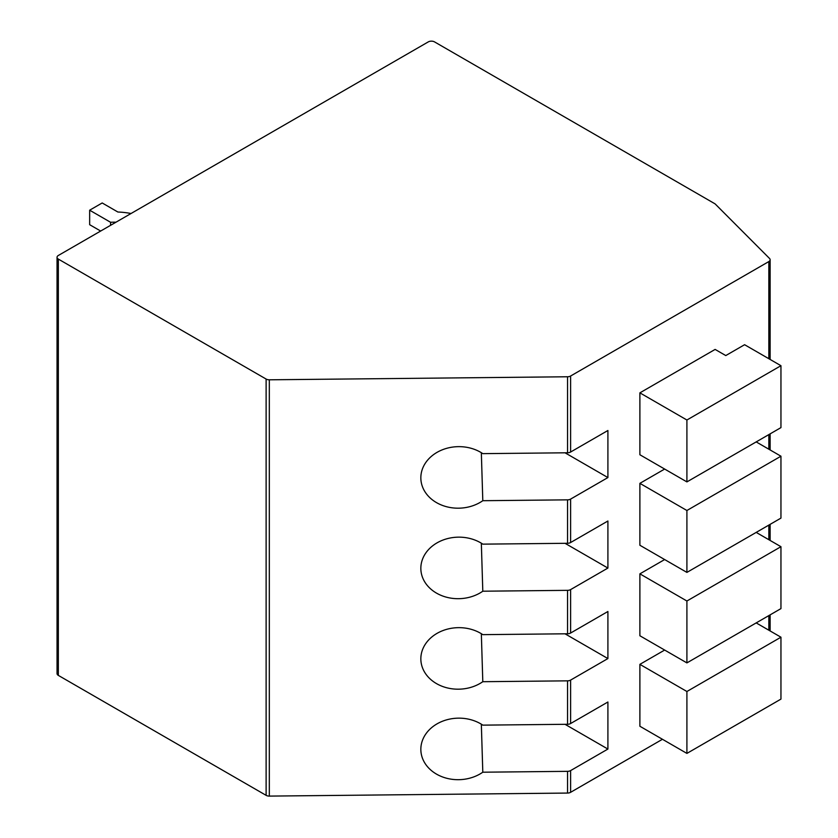 <?xml version="1.0" encoding="UTF-8"?>
<svg xmlns="http://www.w3.org/2000/svg" width="838" height="838" viewBox="0 0 838 838"><rect width="100%" height="100%" fill="white"/><g stroke="black" fill="none" stroke-linecap="round" stroke-linejoin="round"><path stroke-width="1.26" d="M269.323 379.803L269.323 796.1A4.431 2.556 180 0 1 266.117 795.346L58.346 675.397A4.431 2.556 180 0 1 57.047 673.584L57.047 257.287A4.431 2.556 0 0 0 58.346 259.099L266.117 379.048A4.431 2.556 0 0 0 269.323 379.803L567.556 376.765A4.431 2.556 0 0 0 570.615 376.011L768.834 261.571A4.431 2.556 0 0 0 770.132 259.759A4.431 2.556 0 0 0 769.546 258.481L715.411 204.189A4.431 2.556 180 0 0 714.709 203.655L434.545 41.9A4.431 2.556 0 0 0 428.27 41.9L58.346 255.475A4.431 2.556 0 0 0 57.047 257.287M269.323 796.1L567.556 793.062A4.431 2.556 180 0 0 570.615 792.308L662.449 739.284M565.032 633.811L607.906 658.563L570.615 680.089L570.615 723.529L607.906 702.003L607.906 749.057L570.615 770.593A4.431 2.556 180 0 1 567.556 771.337L482.803 772.207L481.337 724.2M607.906 658.563L607.906 611.499L570.615 633.036A4.431 2.556 180 0 1 567.556 633.779L482.803 634.649A37.689 30.765 178.2 0 0 442.213 630.857A37.689 30.765 178.2 0 0 420.854 659.569A37.689 30.765 178.2 0 0 443.061 686.636A37.689 30.765 178.2 0 0 482.803 681.703L567.556 680.844L567.556 724.283L482.803 725.142A37.689 30.765 178.2 0 0 442.213 721.35A37.689 30.765 178.2 0 0 420.854 750.073A37.689 30.765 178.2 0 0 443.061 777.14A37.689 30.765 178.2 0 0 482.803 772.207M567.556 590.34A4.431 2.556 180 0 0 570.615 589.596L607.906 568.059L607.906 521.006L570.615 542.532A4.431 2.556 180 0 1 567.556 543.286L482.803 544.145A37.689 30.765 178.2 0 0 442.213 540.353A37.689 30.765 178.2 0 0 420.854 569.075A37.689 30.765 178.2 0 0 443.061 596.143A37.689 30.765 178.2 0 0 482.803 591.209L567.556 590.34L567.556 633.779M482.803 500.705L567.556 499.846A4.431 2.556 180 0 0 570.615 499.092L607.906 477.566L607.906 430.502L570.615 452.028A4.431 2.556 180 0 1 567.556 452.782L482.803 453.641A37.689 30.765 178.2 0 0 442.213 449.849A37.689 30.765 178.2 0 0 420.854 478.571A37.689 30.765 178.2 0 0 443.061 505.639A37.689 30.765 178.2 0 0 482.803 500.705L481.337 452.698M664.649 469.05L639.886 483.348L686.909 510.499L780.953 456.207L756.19 441.909M780.953 456.207L780.953 518.104L686.909 572.406L639.886 545.255L639.886 483.348M664.649 559.554L639.886 573.852L686.909 601.003L780.953 546.701L756.19 532.402M780.953 546.701L780.953 608.608L686.909 662.9L639.886 635.759L639.886 573.852M715.118 349.415L639.886 392.854L686.909 420.006L780.953 365.703L744.594 344.711L725.781 355.563L715.118 349.415M780.953 365.703L780.953 427.61L686.909 481.902L639.886 454.751L639.886 392.854M664.649 650.058L639.886 664.356L686.909 691.497L780.953 637.205L756.19 622.906M780.953 637.205L780.953 699.101L686.909 753.404L639.886 726.253L639.886 664.356M686.909 481.902L686.909 420.006M686.909 572.406L686.909 510.499M686.909 662.9L686.909 601.003M570.615 723.529A4.431 2.556 180 0 1 567.556 724.283M565.032 724.304L607.906 749.057M570.615 680.089A4.431 2.556 180 0 1 567.556 680.844M565.032 452.803L607.906 477.566M565.032 543.307L607.906 568.059M481.337 543.202L482.803 591.209M481.337 633.696L482.803 681.703M686.909 753.404L686.909 691.497M131.042 213.501A54.093 31.226 0 0 0 117.865 212.014L102.194 202.964L89.656 210.202L89.656 224.689L100.665 231.047M89.656 210.202L110.574 222.28A36.359 20.992 180 0 1 115.969 222.206M110.574 225.328L110.574 222.28M266.117 379.048L266.117 795.346M58.346 259.099L58.346 675.397M768.834 630.207L768.834 615.605M768.834 539.703L768.834 525.101M768.834 449.21L768.834 434.608M768.834 358.706L768.834 261.571M570.615 589.596L570.615 633.036M570.615 499.092L570.615 542.532M570.615 376.011L570.615 452.028M570.615 770.593L570.615 792.308M567.556 771.337L567.556 793.062M567.556 376.765L567.556 452.782M567.556 499.846L567.556 543.286M770.132 630.951L770.132 614.851M770.132 540.458L770.132 524.358M770.132 449.954L770.132 433.854M770.132 359.46L770.132 259.759"/></g></svg>
